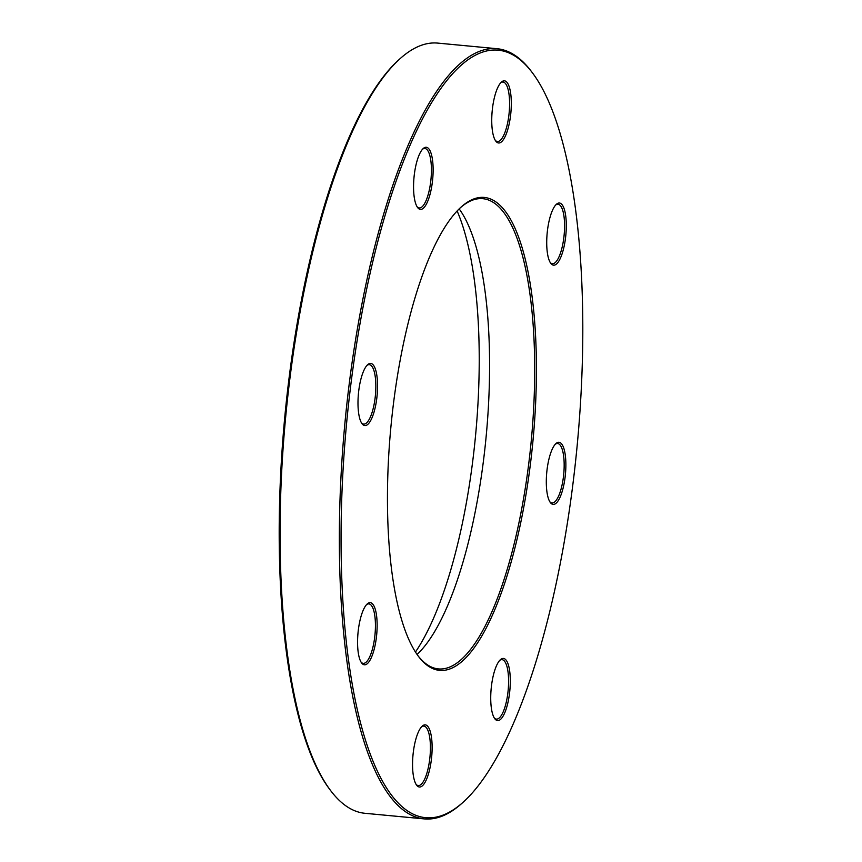 <?xml version="1.0" encoding="UTF-8"?>
<svg xmlns="http://www.w3.org/2000/svg" width="862" height="862" viewBox="0 0 862 862"><rect width="100%" height="100%" fill="white"/><g stroke="black" fill="none" stroke-linecap="round" stroke-linejoin="round"><path stroke-width="1.29" d="M463.853 801.563L462.571 802.737A386.812 116.23 -84.6 0 1 424.266 818.9A386.812 116.23 -84.6 0 1 339.348 536.886A386.812 116.23 -84.6 0 1 497.018 48.703A386.812 116.23 -84.6 0 1 531.617 71.751L532.662 73.141A385.454 115.82 95.4 0 0 407.166 152.089A385.454 115.82 95.4 0 0 341.061 536.638A385.454 115.82 95.4 0 0 463.853 801.563A385.454 115.82 95.4 0 0 577.238 444.814A385.454 115.82 95.4 0 0 532.662 73.141M497.018 48.703L437.734 43.1A386.812 116.23 95.4 0 0 399.429 59.262A386.812 116.23 95.4 0 0 280.064 531.283A386.812 116.23 95.4 0 0 330.383 790.249A386.812 116.23 95.4 0 0 364.982 813.297L424.266 818.9M459.155 208.884A236.156 70.964 -84.6 0 1 489.584 366.609A236.156 70.964 -84.6 0 1 417.068 654.452M417.833 655.529A236.156 70.964 95.4 0 0 438.435 668.912A236.156 70.964 95.4 0 0 531.283 440.471A236.156 70.964 95.4 0 0 482.849 198.691A236.156 70.964 95.4 0 0 460.103 207.979M415.462 652.028A252.447 75.856 95.4 0 0 479.229 360.801A252.447 75.856 95.4 0 0 457.119 210.964M330.383 790.249L329.338 788.859A385.454 115.82 -84.6 0 1 284.762 417.186A385.454 115.82 -84.6 0 1 398.147 60.437L399.429 59.262M387.447 497.223A237.513 71.363 -84.6 0 1 460.75 207.386A237.513 71.363 -84.6 0 1 532.985 440.633A237.513 71.363 -84.6 0 1 418.35 656.23A237.513 71.363 -84.6 0 1 387.447 497.223M357.989 402.813A31.215 9.385 -84.6 0 1 367.621 364.723A31.215 9.385 -84.6 0 1 377.114 395.378A31.215 9.385 -84.6 0 1 362.04 423.716A31.215 9.385 -84.6 0 1 357.989 402.813M357.568 642.061A31.215 9.385 -84.6 0 1 367.201 603.971A31.215 9.385 -84.6 0 1 376.694 634.626A31.215 9.385 -84.6 0 1 361.631 662.964A31.215 9.385 -84.6 0 1 357.568 642.061M412.553 764.26A31.215 9.385 -84.6 0 1 422.186 726.17A31.215 9.385 -84.6 0 1 431.679 756.825A31.215 9.385 -84.6 0 1 416.615 785.163A31.215 9.385 -84.6 0 1 412.553 764.26M490.726 697.821A31.215 9.385 -84.6 0 1 500.359 659.732A31.215 9.385 -84.6 0 1 509.851 690.387A31.215 9.385 -84.6 0 1 494.788 718.725A31.215 9.385 -84.6 0 1 490.726 697.821M546.303 481.664A31.215 9.385 -84.6 0 1 555.936 443.574A31.215 9.385 -84.6 0 1 565.429 474.229A31.215 9.385 -84.6 0 1 550.365 502.568A31.215 9.385 -84.6 0 1 546.303 481.664M546.713 242.416A31.215 9.385 -84.6 0 1 556.346 204.326A31.215 9.385 -84.6 0 1 565.849 234.981A31.215 9.385 -84.6 0 1 550.775 263.319A31.215 9.385 -84.6 0 1 546.713 242.416M491.739 120.217A31.215 9.385 -84.6 0 1 501.372 82.127A31.215 9.385 -84.6 0 1 510.864 112.782A31.215 9.385 -84.6 0 1 495.79 141.12A31.215 9.385 -84.6 0 1 491.739 120.217M413.555 186.655A31.215 9.385 -84.6 0 1 423.188 148.566A31.215 9.385 -84.6 0 1 432.681 179.221A31.215 9.385 -84.6 0 1 417.617 207.559A31.215 9.385 -84.6 0 1 413.555 186.655M417.111 206.794A29.858 8.976 95.4 0 0 419.255 207.947A29.858 8.976 95.4 0 0 430.989 179.059A29.858 8.976 95.4 0 0 424.869 148.49A29.858 8.976 95.4 0 0 422.542 149.223M361.534 422.94A29.858 8.976 95.4 0 0 363.678 424.104A29.858 8.976 95.4 0 0 375.412 395.216A29.858 8.976 95.4 0 0 369.292 364.648A29.858 8.976 95.4 0 0 366.975 365.38M361.113 662.199A29.858 8.976 95.4 0 0 363.258 663.352A29.858 8.976 95.4 0 0 375.002 634.464A29.858 8.976 95.4 0 0 368.871 603.896A29.858 8.976 95.4 0 0 366.555 604.628M416.098 784.388A29.858 8.976 95.4 0 0 418.242 785.551A29.858 8.976 95.4 0 0 429.987 756.664A29.858 8.976 95.4 0 0 423.856 726.095A29.858 8.976 95.4 0 0 421.54 726.828M494.271 717.949A29.858 8.976 95.4 0 0 496.415 719.113A29.858 8.976 95.4 0 0 508.16 690.225A29.858 8.976 95.4 0 0 502.029 659.656A29.858 8.976 95.4 0 0 499.712 660.389M549.848 501.803A29.858 8.976 95.4 0 0 551.992 502.955A29.858 8.976 95.4 0 0 563.737 474.068A29.858 8.976 95.4 0 0 557.606 443.499A29.858 8.976 95.4 0 0 555.29 444.232M550.268 262.544A29.858 8.976 95.4 0 0 552.413 263.707A29.858 8.976 95.4 0 0 564.147 234.82A29.858 8.976 95.4 0 0 558.026 204.251A29.858 8.976 95.4 0 0 555.699 204.984M495.284 140.355A29.858 8.976 95.4 0 0 497.428 141.508A29.858 8.976 95.4 0 0 509.162 112.62A29.858 8.976 95.4 0 0 503.042 82.052A29.858 8.976 95.4 0 0 500.714 82.784"/></g></svg>
